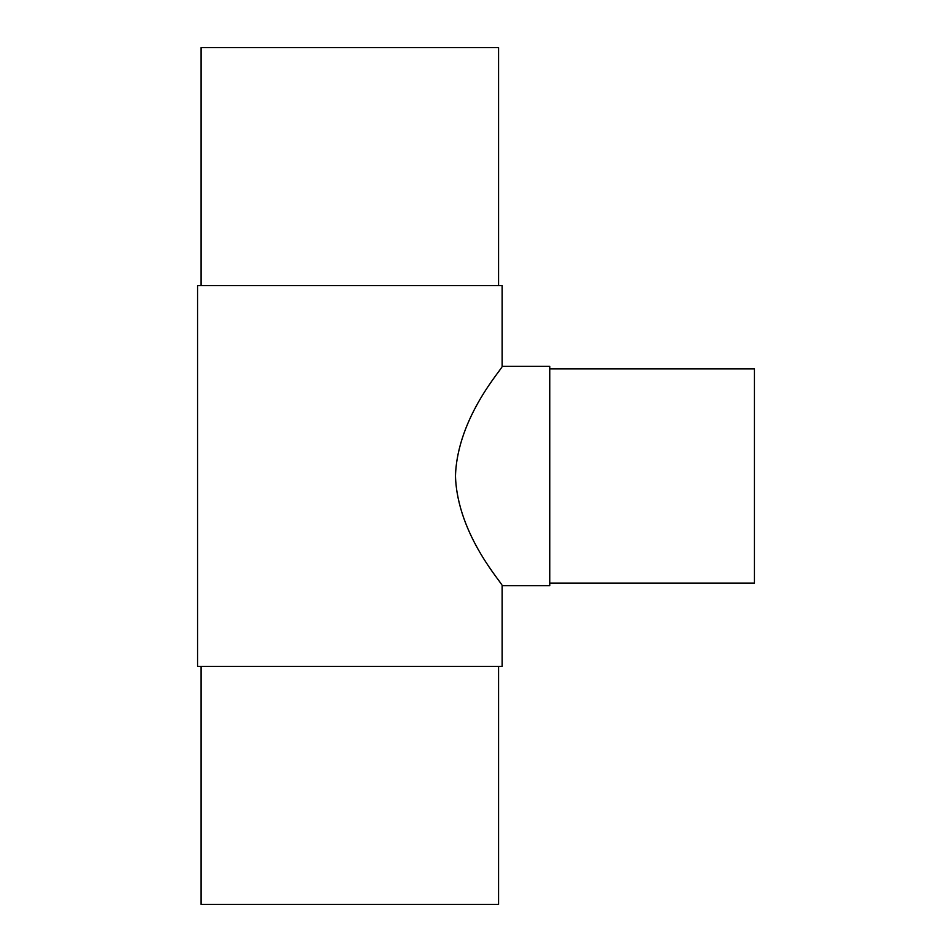 <?xml version="1.0" encoding="UTF-8"?>
<svg xmlns="http://www.w3.org/2000/svg" width="952" height="952" viewBox="0 0 952 952"><rect width="100%" height="100%" fill="white"/><g stroke="black" fill="none" stroke-linecap="round" stroke-linejoin="round"><path stroke-width="1.43" d="M549.756 366.33L549.756 585.67L502.109 585.67C504.334 585.29 457.317 535.857 455.472 476C457.317 416.143 504.334 366.71 502.109 366.33L549.756 366.33L502.109 366.33L502.109 285.6L197.564 285.6L197.564 666.4L502.109 666.4L502.109 585.67M754.436 368.9L549.756 368.9L754.436 368.9L754.436 583.1L549.756 583.1M201.086 47.6L201.086 285.6L201.086 47.6L498.586 47.6L498.586 285.6M498.586 666.4L498.586 904.4L201.086 904.4L201.086 666.4L201.086 904.4M197.564 285.6L197.564 666.4"/></g></svg>
